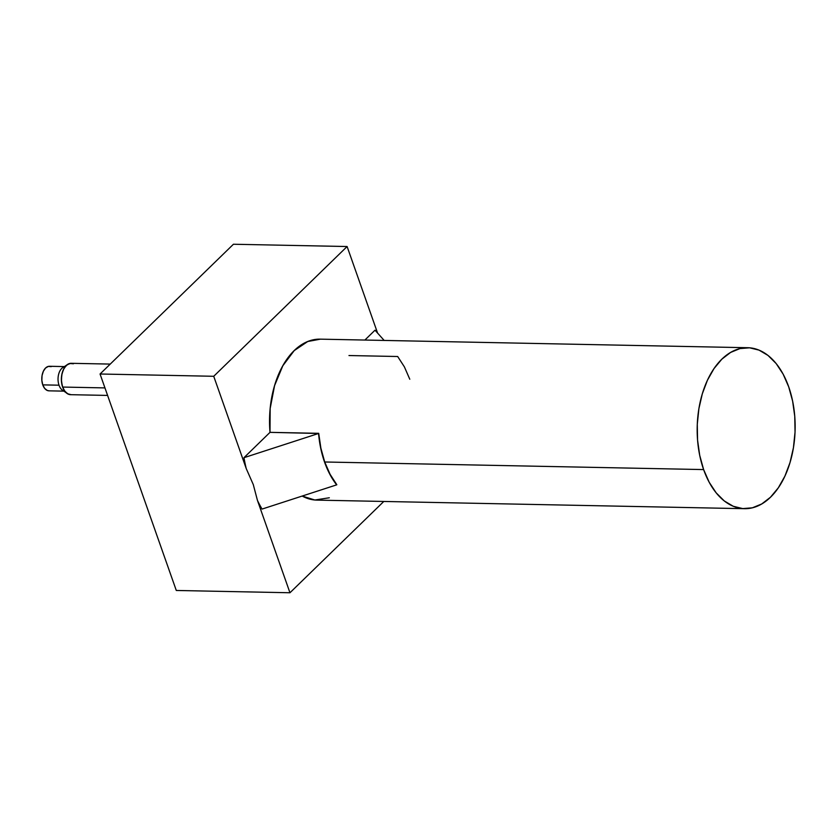 <?xml version="1.0" encoding="UTF-8"?>
<svg xmlns="http://www.w3.org/2000/svg" width="837" height="837" viewBox="0 0 837 837"><rect width="100%" height="100%" fill="white"/><g stroke="black" fill="none" stroke-linecap="round" stroke-linejoin="round"><path stroke-width="1.26" d="M71.072 394.677A15.694 9.542 -88.9 0 1 65.035 391.549A15.694 9.542 -88.9 0 1 65.6 366.146A15.694 9.542 -88.9 0 1 70.758 363.321L67.117 364.733L64.051 368.322L62.032 373.532L61.373 379.579L62.158 385.533L64.282 390.492L67.41 393.704L71.072 394.677M64.575 366.585L49.509 366.282A12.283 7.47 91.1 0 0 42.865 372.444A12.283 7.47 91.1 0 0 42.771 384.874L59.019 385.198A12.283 7.47 -88.9 0 1 65.192 366.637A12.283 7.47 91.1 0 0 62.398 367.83A12.283 7.47 91.1 0 0 59.019 385.198A12.283 7.47 91.1 0 0 63.005 390.544L65.066 391.601L63.005 390.544A12.283 7.47 -88.9 0 1 59.019 385.198L42.771 384.874A12.283 7.47 91.1 0 0 49.017 390.837L64.083 391.141M49.153 390.837L47.301 390.471L44.685 388.42L42.771 384.874L41.85 380.364L42.049 375.583L43.357 371.251L45.554 368.029L48.316 366.418L51.224 366.648M375.007 330.197L384.173 340.439L375.007 330.197L364.88 340.052L375.007 330.197M110.243 364.085L71.229 363.31A15.694 9.542 91.1 0 0 62.733 371.178A15.694 9.542 91.1 0 0 62.629 387.06L104.949 387.908L62.629 387.06A15.694 9.542 91.1 0 0 70.601 394.687L107.596 395.42M329.318 497.774L314.838 500.003L302.293 496.111A80.498 48.975 91.1 0 0 316.92 500.118L744.553 508.687A80.498 48.975 -88.9 0 1 703.624 469.578L324.714 461.993A80.498 48.975 91.1 0 0 336.819 484.717L330.092 474.328L324.714 461.993L320.874 448.161L318.719 433.325L320.728 448.308L324.568 462.139L329.945 474.474L336.662 484.864A80.77 49.142 -88.9 0 1 318.562 433.482L270.006 432.352L243.965 457.693L318.562 433.482L243.965 457.693L270.006 432.352L270.163 408.508L274.567 385.637L282.822 365.759L294.216 350.598L307.754 341.506L320.383 339.163M747.776 347.721L320.142 339.152A80.498 48.975 91.1 0 0 270.006 432.352L318.719 433.325A80.498 48.975 91.1 0 0 324.714 461.993L703.624 469.578A80.498 48.975 -88.9 0 1 704.199 388.106A80.498 48.975 -88.9 0 1 747.776 347.721A80.498 48.975 -88.9 0 1 788.695 386.82A80.498 48.975 -88.9 0 1 788.13 468.301A80.498 48.975 -88.9 0 1 744.553 508.687M289.958 592.753L257.472 500.474L253.287 484.592L246.224 468.553L213.728 376.284L100.053 374.003L176.293 590.472L289.958 592.753L383.796 501.457L289.958 592.753L176.293 590.472L100.053 374.003L233.429 244.247L100.053 374.003L213.728 376.284L246.224 468.553A127.569 77.611 -88.9 0 1 243.965 457.693A127.569 77.611 91.1 0 0 246.224 468.553L253.287 484.592L257.472 500.474L289.958 592.753M377.571 333.032L347.104 246.528L233.429 244.247L347.104 246.528L213.728 376.284L347.104 246.528L377.571 333.032M348.966 355.537L397.68 356.51L404.407 366.899L409.785 379.234M262.065 509.074L336.662 484.864L262.065 509.074A127.569 77.611 -88.9 0 1 257.472 500.474A127.569 77.611 91.1 0 0 262.065 509.074M788.695 386.82L783.139 374.149L776.15 363.551L768.021 355.443L759.044 350.128L749.575 347.805L739.981 348.579L730.617 352.419L721.85 359.167L714.024 368.562L707.422 380.249L702.316 393.788L698.895 408.644L697.284 424.254L697.556 440.011L699.701 455.318L703.624 469.578L709.19 482.258L716.169 492.847L724.298 500.965L733.275 506.28L742.743 508.593L752.348 507.818L761.712 503.979L770.469 497.241L778.305 487.835L784.897 476.148L790.002 462.61L793.424 447.753L795.035 432.143L794.763 416.387L792.618 401.08L788.695 386.82M70.768 394.687L68.404 394.217L65.066 391.601L62.629 387.06L61.446 381.295L61.708 375.185L63.361 369.651L66.175 365.539L69.712 363.478L73.426 363.781M66.154 392.752L63.235 390.659M66.709 365.058L63.706 367.035"/></g></svg>

